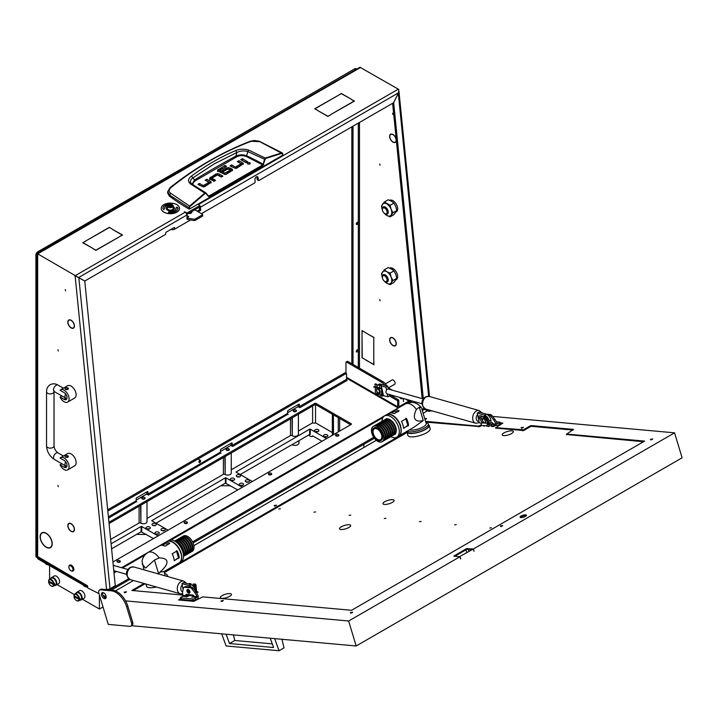 <?xml version="1.0" encoding="UTF-8"?>
<svg xmlns="http://www.w3.org/2000/svg" width="718" height="718" viewBox="0 0 718 718"><rect width="100%" height="100%" fill="white"/><g stroke="black" fill="none" stroke-linecap="round" stroke-linejoin="round"><path stroke-width="1.08" d="M170.83 229.455L171.808 229.616A2.495 1.256 -5.7 0 0 174.618 229.159L190.566 219.95M173.864 227.714A2.495 1.256 -5.7 0 0 174.447 227.444L174.618 229.159L174.438 227.382L166.217 232.12A0.835 0.538 -66.5 0 0 165.696 233.179L165.732 233.538A0.835 0.538 113.5 0 1 165.221 234.589L84.805 281.016L75.839 276.044A2.495 1.436 -120 0 0 75.3 275.631L37.219 253.598M424.383 409.377L428.556 411.19A3.321 1.921 -120 0 0 429.929 411.208A3.321 1.921 -120 0 0 430.513 410.418M392.952 114.485L392.575 113.229L392.952 114.485M392.764 104.846L392.647 103.706M379.741 163.955L380.118 165.212L379.741 163.955M57.925 349.756L58.293 351.012L57.925 349.756M379.741 299.577L380.118 300.833L379.741 299.577M57.925 485.377L58.293 486.633L57.925 485.377M391.507 140.674A4.443 2.567 -120 0 0 392.952 141.913A4.443 2.567 -120 0 0 395.178 142.137A4.443 2.567 -120 0 0 396.094 140.261L396.264 140.378A4.694 2.71 -120 0 1 395.304 142.352A4.694 2.71 -120 0 1 392.952 142.119A4.694 2.71 -120 0 1 391.427 140.809L391.507 140.674M391.507 344.11A4.443 2.567 -120 0 0 392.952 345.349A4.443 2.567 -120 0 0 395.178 345.573A4.443 2.567 -120 0 0 396.094 343.698L396.264 343.805A4.694 2.71 -120 0 1 395.304 345.789A4.694 2.71 -120 0 1 392.952 345.555A4.694 2.71 -120 0 1 391.427 344.245L391.507 344.11M71.136 327.92A4.694 2.71 -120 0 0 73.478 328.153A4.694 2.71 -120 0 0 74.448 326.178L74.277 326.062A4.443 2.567 -120 0 1 73.353 327.938A4.443 2.567 -120 0 1 71.136 327.713A4.443 2.567 -120 0 1 69.691 326.475L69.61 326.609A4.694 2.71 -120 0 0 71.136 327.92M71.136 531.356A4.694 2.71 -120 0 0 73.478 531.58A4.694 2.71 -120 0 0 74.448 529.606L74.277 529.498A4.443 2.567 -120 0 1 73.353 531.365A4.443 2.567 -120 0 1 71.136 531.149A4.443 2.567 -120 0 1 69.691 529.911L69.61 530.046A4.694 2.71 -120 0 0 71.136 531.356M43.367 544.567A8.302 4.793 -120 0 0 46.176 547.017A8.302 4.793 -120 0 0 50.332 547.43A8.302 4.793 -120 0 0 52.046 543.795L52.226 543.903A8.553 4.936 -120 0 1 50.457 547.646A8.553 4.936 -120 0 1 46.176 547.224A8.553 4.936 -120 0 1 43.286 544.702L43.367 544.567M50.475 547.34A8.553 4.936 -120 0 0 51.005 547.233M201.462 213.668L254.63 182.964A0.835 0.538 113.5 0 0 255.141 181.914L254.935 179.769A2.28 1.472 -66.5 0 1 256.353 176.87A2.28 1.472 -66.5 0 1 257.457 176.745A2.28 1.472 -66.5 0 1 258.157 177.902L258.372 180.047A0.835 0.538 113.5 0 0 259.036 180.424L393.626 102.719L398.445 92.873L200.376 207.233A2.495 1.436 -120 0 0 199.667 205.42A0.835 0.476 0 0 0 199.424 205.097L197.863 204.199M65.266 289.569L65.634 290.826L65.266 289.569M394.335 384.462A2.531 1.463 -120 0 0 394.577 384.372A2.531 1.463 -120 0 0 394.972 382.335A2.531 1.463 -120 0 0 393.311 380.109A2.531 1.463 -120 0 0 392.046 379.984A2.531 1.463 -120 0 0 391.84 380.145M428.072 409.727A1.867 1.077 -120 0 0 428.269 409.852A1.867 1.077 -120 0 0 429.059 410.005M428.664 396.282L398.31 93.268L393.67 102.746L423.333 398.858M78.845 277.713L84.769 281.088L115.221 585.008A0.835 0.538 113.5 0 1 114.7 586.059L110.007 588.769A2.495 1.256 174.3 0 1 107.179 589.218L107.188 589.29A2.495 1.256 174.3 0 1 106.497 589.101L75.112 275.82L78.845 277.713L110.007 588.769M392.611 103.302L422.202 398.652M98.976 593.606L88.224 588.248A0.835 0.476 -120 0 1 87.641 587.225L87.578 585.834A2.495 1.436 120 0 0 87.641 586.328M351.847 126.844L351.847 363.757M199.398 205.079A2.495 1.436 -120 0 0 198.626 204.433L398.293 89.158L359.969 67.259L36.977 253.454M398.293 89.158A2.495 1.436 60 0 1 398.831 89.562L398.445 92.873M362.034 357.878L362.034 334.382L362.213 357.779L365.058 359.422L362.213 357.779M373.782 337.532L373.782 360.831L373.782 337.532L371.107 335.791M373.952 337.433L370.928 335.889M362.213 330.854L362.034 334.041L362.034 330.549L370.641 335.719L362.384 330.756M365.354 359.79L373.782 364.457L373.782 361.163L373.952 364.762L365.525 359.691M391.166 134.024A4.694 2.71 -120 0 0 390.61 134.221A4.694 2.71 -120 0 0 391.166 140.486L391.256 140.369A4.443 2.567 -120 0 1 390.736 134.437A4.443 2.567 -120 0 1 391.256 134.257L391.166 134.024M396.264 343.464A4.694 2.71 -120 0 0 391.427 337.442L391.507 337.666A4.443 2.567 -120 0 1 396.094 343.366L396.264 343.464M391.166 337.46A4.694 2.71 -120 0 0 390.61 337.657A4.694 2.71 -120 0 0 391.166 343.913L391.256 343.796A4.443 2.567 -120 0 1 390.736 337.873A4.443 2.567 -120 0 1 391.256 337.684L391.166 337.46M396.264 140.028A4.694 2.71 -120 0 0 391.427 134.006L391.507 134.23A4.443 2.567 -120 0 1 396.094 139.938L396.264 140.028M409.457 400.213L409.457 401.425A0.835 0.476 -120 0 0 409.457 401.479M417.203 397.233A2.495 1.436 60 0 1 417.661 397.359M36.977 554.906L36.483 555.185A0.835 0.476 -120 0 0 35.9 555.526L87.578 585.834M87.641 586.714L36.412 557.141A2.495 1.436 -60 0 1 35.9 556.001M69.44 326.169L69.35 326.286A4.694 2.71 -120 0 1 68.793 320.022A4.694 2.71 -120 0 1 69.35 319.824L69.44 320.057A4.443 2.567 -120 0 0 68.91 320.237A4.443 2.567 -120 0 0 69.44 326.169M69.691 523.467L69.61 523.234A4.694 2.71 -120 0 1 74.448 529.265L74.277 529.166A4.443 2.567 -120 0 0 69.691 523.467L70.032 523.269M69.44 529.597L69.35 529.713A4.694 2.71 -120 0 1 68.793 523.458A4.694 2.71 -120 0 1 69.35 523.26L69.44 523.485A4.443 2.567 -120 0 0 68.91 523.673A4.443 2.567 -120 0 0 69.44 529.597M69.691 320.031L69.61 319.806A4.694 2.71 -120 0 1 74.448 325.828L74.277 325.739A4.443 2.567 -120 0 0 69.691 320.031L70.032 319.833M43.116 544.253L43.026 544.379A8.553 4.936 -120 0 1 41.904 532.828A8.553 4.936 -120 0 1 43.026 532.451L43.116 532.684A8.302 4.793 -120 0 0 42.021 533.043A8.302 4.793 -120 0 0 43.116 544.253M43.367 532.657L43.286 532.433A8.553 4.936 -120 0 1 52.226 543.553L52.046 543.454A8.302 4.793 -120 0 0 43.367 532.657L43.753 532.433M36.483 555.185L37.659 555.66A2.495 1.436 180 0 1 36.932 554.646L36.932 253.526M103.006 595.366L106.174 596.739M107.844 589.72A0.835 0.476 -120 0 0 107.664 589.604L106.497 589.101M74.519 275.47L75.839 276.044M109.118 589.128A0.835 0.476 60 0 1 109.495 589.864M186.267 213.381L186.267 212.69L184.508 211.873M184.508 211.675L185.118 212.232A2.495 1.436 60 0 1 186.868 215.032L78.648 277.507M399.414 406.478A0.835 0.476 -60 0 1 398.822 406.146L399.414 406.478L408.811 401.057L405.329 399.046M200.376 207.233L200.681 210.338L199.523 209.827L197.163 211.182M199.523 209.827L199.254 207.224M257.87 179.913A0.835 0.538 -66.5 0 1 257.206 179.545L258.372 180.047M256.784 176.7A2.28 1.472 -66.5 0 1 256.999 177.4L257.206 179.545M317.877 110.437L314.672 108.786L338.133 95.449L315.022 108.786L317.877 110.437M351.29 99.416L354.486 101.058L331.025 114.404L354.136 101.058L351.29 99.416M112.448 229.374L122.518 234.983L119.493 236.734L122.168 234.983L112.448 229.374M112.331 229.105L109.307 227.355L112.331 229.105M109.307 227.355L86.025 240.799L109.307 227.561M92.891 248.599L95.916 250.142L119.206 236.904L95.916 250.34L92.891 248.599M85.729 240.97L83.055 242.711L92.775 248.329L82.705 242.711L85.729 241.176M338.429 95.279L341.274 93.43L351.174 99.147L341.274 93.636L338.429 95.279M317.993 110.707L327.884 116.217L330.908 114.674L327.884 116.415L317.993 110.707M186.267 212.69A0.835 0.476 0 0 0 187.443 212.69L187.443 214.045L199.424 207.134L199.424 205.77L187.443 212.69M199.424 205.77A0.835 0.476 0 0 0 199.667 205.438L199.667 206.793A0.835 0.476 180 0 1 199.424 207.134M198.626 204.433L198.042 204.091M345.968 373.315L345.968 362.402A0.835 0.476 -120 0 1 346.561 362.06L381.572 382.272A8.185 4.721 -120 0 1 384.839 385.333M200.681 210.338L198.186 211.774M187.12 217.554L186.868 215.032M353.023 126.162L353.023 364.439M187.443 214.045A0.835 0.476 180 0 1 186.662 214.17M84.805 281.016L84.096 280.702M398.822 406.146L398.822 400.716L397.655 401.398L397.655 406.819A2.495 1.436 120 0 0 398.167 407.959A2.495 1.436 120 0 0 398.194 407.977L346.561 378.162M397.655 401.398A0.835 0.476 -120 0 0 397.063 400.375L389.371 395.932M409.386 400.195A0.835 0.476 -60 0 1 408.811 401.057M386.822 385.898A8.185 4.721 -120 0 0 382.739 381.599L347.736 361.387L346.561 362.06M397.063 400.375L398.239 399.702L389.389 394.586M346.148 362.025L347.324 361.342A0.835 0.476 60 0 1 347.736 361.387M398.239 399.702A0.835 0.476 60 0 1 398.822 400.716M111.452 590.043L129.814 579.444M193.061 542.925L374.392 438.231M422.301 410.579L425.209 408.901M109.621 589.747L128.621 578.771M192.568 541.857L373.71 437.271M421.951 409.422L424.015 408.228M37.659 253.948L37.174 253.625M398.31 93.268L398.687 92.308M113.929 572.102L115.526 571.178M121.548 567.705L410.92 400.635M191.401 183.673L190.27 181.726L191.194 179.312L192.909 177.884L194.551 179.958A878.105 506.971 180 0 1 214.879 167.824A878.105 506.971 180 0 1 235.89 156.093C239.336 154.532 242.935 154.433 246.678 155.806L247.764 151.579L265.068 159.459L265.92 158.4L281.968 153.374L282.892 155.106L189.525 209.01L189.408 207.942L169.439 195L167.716 191.598L167.617 192.927L169.358 196.077L170.552 193.169C168.631 191.428 168.73 189.597 170.839 187.676C195.951 167.474 222.742 152.001 251.228 141.258L259.745 141.67L281.968 153.374M191.446 176.098L192.909 177.884L214.323 163.848L236.823 152.53L235.639 150.583C220.094 157.242 205.366 165.75 191.446 176.098C187.999 178.809 187.631 181.385 190.351 183.826L204.765 193.088L189.615 206.075L170.552 193.169M169.358 196.077A249.155 143.851 180 0 0 188.933 209.01L189.525 209.01M242.998 164.467A2.289 1.319 0 0 0 242.657 164.216L238.475 162.313M243.33 163.794L237.021 167.994A2.342 1.355 180 0 1 235.468 168.389L230.002 165.849L231.618 164.916L235.217 166.998L235.486 168.371L235.486 167.007L240.907 163.883L240.907 165.239L235.486 168.371L231.178 166.531M246.561 162.465L241.948 160.311M249.684 164.054L248.042 164.054M214.458 181.026L212.034 179.626L212.034 178.27L215.633 180.344L214.018 181.277L210.275 179.123A2.289 1.319 180 0 1 209.611 178.243L215.777 174.07L215.777 175.425L209.611 179.599M221.754 176.808L217.473 174.95L215.777 175.425M210.895 182.991A2.289 1.319 0 0 0 210.553 182.74L206.371 180.837M211.218 182.318L204.917 186.518A2.342 1.355 180 0 1 203.356 186.913L203.382 185.531L208.803 182.408L208.803 183.763L203.382 186.895L199.074 185.056M199.514 183.44L197.899 184.373L203.356 186.913L203.113 185.522L199.514 183.44L199.514 184.795M232.3 170.66A2.181 1.256 0 0 0 232.004 170.453L230.011 169.295L230.011 167.94L232.004 169.098A2.181 1.256 180 0 1 232.641 169.915L229.607 172.275L227.983 171.342L230.209 170.058L230.209 171.414L229.159 172.024M230.011 169.295L226.547 169.215L223.163 171.171M227.552 173.46L224.967 174.447L224.967 173.083L227.103 171.853L227.103 173.209M224.689 174.429L219.959 171.692L219.959 170.337L224.689 173.074L224.967 174.447M219.923 171.539L219.923 170.31M225.335 167.052L218.245 170.633L217.527 171.602M188.933 209.01L189.615 206.075L189.974 206.488L205.106 193.51L206.084 193.51L208.337 196.355L209.162 196.463L263.003 165.373L265.068 159.459M282.775 154.038L282.892 154.765M231.618 164.916L231.618 166.271M240.898 163.713L237.308 161.64L238.923 160.706L238.923 162.062M238.923 160.706L242.657 162.86A2.289 1.319 180 0 1 243.321 163.74L243.321 163.848M242.388 158.705L247.737 161.792L246.121 162.726L240.772 159.638L242.388 158.705L242.388 160.06M247.854 163.955C249.828 164.323 250.51 163.928 249.873 162.789C247.889 162.421 247.216 162.815 247.854 163.955L247.432 163.372M250.295 163.372L249.873 162.789L249.873 163.955M219.331 175.407L219.331 174.052L222.93 176.134L221.315 177.068L217.446 174.968L212.025 178.1M219.331 174.052L217.473 173.594L215.777 174.07M208.794 182.237L205.204 180.164L206.811 179.231L206.811 180.586M206.811 179.231L210.553 181.385A2.289 1.319 180 0 1 211.218 182.255L211.218 182.372M230.182 169.906L228.091 168.838L223.603 171.431L221.988 170.498L226.547 167.859L226.547 169.215M230.011 167.94L226.547 167.859M227.103 171.853L228.719 172.787L226.466 174.088A2.307 1.337 180 0 1 224.878 174.483L218.281 171.234L217.527 170.247L224.896 165.445L224.896 166.8M224.896 165.445L226.511 166.37L219.923 170.175M250.052 141.886L251.228 141.258L250.052 141.886M169.798 188.215L170.839 187.676L169.798 188.215M282.775 153.751L281.743 152.889L265.687 157.915L264.529 159.315L263.156 164.251L263.703 164.395M283.009 154.917L282.336 152.934L281.743 152.889M192.873 184.67L193.133 182.821L195.152 180.837L236.446 156.991C239.525 155.411 242.783 155.232 246.229 156.461L246.678 155.806A221.512 127.885 0 0 1 263.156 164.251L263.003 165.373M246.229 156.461L262.707 164.916L208.337 196.355M209.162 196.463L206.084 193.51M205.106 193.51L204.765 193.088L205.842 192.891L208.417 196.014M265.92 158.4L248.733 150.116C244.138 148.752 239.776 148.904 235.639 150.583M236.446 156.991L235.89 156.093L236.823 152.53C240.315 150.78 243.967 150.466 247.764 151.579L248.733 150.116M195.152 180.837L194.551 179.958L192.101 184.131M190.351 183.826L191.733 183.925L190.862 183.135M186.904 215.436L188.681 216.558L187.227 217.994A0.835 0.476 0 0 0 187.595 218.119L194.255 219.196A0.835 0.476 0 0 0 195.063 219.071L202.359 214.862A0.835 0.476 0 0 0 202.359 214.179L194.784 209.809M187.048 216.872L187.676 217.231M187.084 217.913L187.227 219.349L187.227 217.994M187.595 218.119L187.595 219.475L194.255 220.552L194.255 219.196M195.063 219.071L195.063 220.426L202.359 216.217L202.359 214.862M202.602 214.52L202.602 215.876A0.835 0.476 180 0 1 202.359 216.217M195.063 220.426A0.835 0.476 180 0 1 194.255 220.552M172.787 206.219A2.576 1.49 -0 0 0 172.167 204.693A2.576 1.49 -0 0 0 168.533 204.693A2.576 1.49 -0 0 0 167.913 205.267A2.576 1.49 -0 0 0 169.529 207.152A2.576 1.49 -0 0 0 172.787 206.219M172.284 204.756A2.908 1.678 180 0 1 172.41 204.827A2.908 1.678 180 0 1 173.262 206.012A2.908 1.678 180 0 1 173.101 206.551A2.908 1.678 180 0 1 169.879 207.664A2.908 1.678 180 0 1 167.447 206.012A2.908 1.678 180 0 1 167.599 205.474A2.908 1.678 180 0 1 168.299 204.827A2.908 1.678 180 0 1 168.416 204.756M170.938 206.533L171.907 206.039L171.674 205.249L168.775 205.501L169.035 206.237L170.938 206.533M167.447 206.012L167.447 208.453A2.908 1.678 -0 0 0 169.879 210.105A2.908 1.678 -0 0 0 173.101 208.992A2.908 1.678 -0 0 0 173.262 208.453L173.262 206.012M170.956 206.479L169.744 206.353M378.341 392.854L378.045 392.683A2.073 1.203 -120 0 0 379.517 391.84A2.073 1.203 -120 0 0 378.045 389.3A2.073 1.203 -120 0 0 376.573 390.143A2.073 1.203 -120 0 0 378.045 392.683L378.341 392.854A2.495 1.436 60 0 0 379.58 392.979L380.055 392.701M376.582 389.982A2.495 1.436 60 0 1 376.573 389.802A2.495 1.436 60 0 1 377.094 388.662A2.495 1.436 60 0 1 378.341 388.788A2.495 1.436 60 0 1 380.091 391.696M380.082 392.136A2.495 1.436 60 0 1 379.58 392.979M69.009 568.126A2.908 1.678 -120 0 0 70.911 570.684A2.908 1.678 -120 0 0 72.805 568.503A2.908 1.678 -120 0 0 70.508 565.757A2.908 1.678 -120 0 0 68.856 567.13A2.908 1.678 -120 0 0 69.009 568.126M68.856 566.969A3.321 1.921 60 0 1 68.856 566.789A3.321 1.921 60 0 1 69.538 565.263A3.321 1.921 60 0 1 73.371 568.36A3.321 1.921 60 0 1 72.859 571.025A3.321 1.921 60 0 1 71.199 570.855A3.321 1.921 60 0 1 71.046 570.765M73.003 570.927A3.321 1.921 -120 0 0 73.155 570.855A3.321 1.921 -120 0 0 73.667 568.189A3.321 1.921 -120 0 0 69.834 565.102A3.321 1.921 -120 0 0 69.691 565.192M379.966 388.133L379.427 385.692A0.835 0.476 -120 0 1 379.822 385.081L380.387 385.216A0.835 0.476 -120 0 1 381.114 386.096L383.026 394.676A0.835 0.592 -76.7 0 1 381.832 395.16L381.464 388.492L373.791 386.67L375.272 387.487L375.388 393.751A1.167 0.835 103.3 0 0 375.981 394.685L377.659 395.079L377.049 394.415L376.779 391.122M377.094 388.662L378.377 388.276L380.109 391.175L379.993 395.106L382.173 396.148A1.167 0.835 103.3 0 0 383.259 394.541L381.348 385.961A0.835 0.476 60 0 0 380.621 385.081L380.055 384.947A0.835 0.476 60 0 0 379.705 385.072M379.939 388.465L381.473 388.95L381.59 395.214A1.167 0.835 103.3 0 0 382.173 396.148M378.808 388.196L373.71 386.993M377.147 387.469L376.609 385.027A0.835 0.476 -120 0 0 375.882 384.148L376.115 384.013A0.835 0.476 60 0 1 376.842 384.893L377.435 387.532M377.076 391.705L377.713 394.756M377.246 394.074C377.839 395.062 378.242 394.9 378.458 393.599L378.664 394.344L377.659 395.079M377.192 393.302L378.691 393.455L378.664 394.344L378.646 393.428A4.155 2.396 -120 0 0 380.001 394.101M375.2 384.004A0.835 0.476 60 0 1 375.55 383.879L376.115 384.013M375.882 384.148L375.317 384.013A0.835 0.476 -120 0 0 374.922 384.633L375.46 387.065M378.889 387.873L380.01 388.142M191.706 211.586A2.369 1.364 180 0 1 191.805 211.963A2.369 1.364 180 0 1 191.114 212.932A2.369 1.364 180 0 1 188.771 213.273M188.538 213.417A2.369 1.364 0 0 0 191.114 213.111A2.369 1.364 0 0 0 191.805 212.151A2.369 1.364 0 0 0 191.796 212.052M167.447 206.676A4.155 2.396 0 0 0 166.199 208.382A4.155 2.396 0 0 0 167.411 210.078A4.155 2.396 0 0 0 171.943 210.598A4.155 2.396 0 0 0 174.501 208.382A4.155 2.396 0 0 0 173.289 206.685A4.155 2.396 0 0 0 173.262 206.676M174.501 208.417A4.155 2.396 0 0 0 173.289 206.757A4.155 2.396 0 0 0 173.262 206.739M167.447 206.739A4.155 2.396 0 0 0 166.199 208.417M163.892 212.178A9.137 5.277 0 0 0 173.846 213.327A9.137 5.277 0 0 0 179.491 208.453A9.137 5.277 0 0 0 179.482 208.417A9.137 5.277 0 0 0 176.808 204.657A9.137 5.277 0 0 0 166.854 203.508A9.137 5.277 0 0 0 161.218 208.382A9.137 5.277 0 0 0 161.218 208.453A9.137 5.277 0 0 0 163.892 212.178M161.218 208.453L161.218 208.382A9.137 5.277 0 0 0 163.892 212.115A9.137 5.277 0 0 0 173.846 213.255A9.137 5.277 0 0 0 179.491 208.382L179.491 208.453M172.257 204.28A7.476 4.317 0 0 0 162.878 208.417A7.476 4.317 0 0 0 162.878 208.534L163.785 209.764L164.539 208.498A5.816 3.357 180 0 1 164.539 208.382A5.816 3.357 180 0 1 167.635 205.42M176.161 208.453L176.161 208.382A5.816 3.357 180 0 1 168.847 211.631L168.416 212.555A7.476 4.317 0 0 0 177.822 208.382A7.476 4.317 0 0 0 177.822 208.238L176.915 207.008L176.161 208.265A5.816 3.357 180 0 1 176.161 208.382A5.816 3.357 180 0 1 176.161 208.453A5.816 3.357 180 0 1 168.847 211.693L168.443 212.555M178.163 208.229L176.915 207.071L175.811 208.274M172.087 204.639L172.284 204.217A7.476 4.317 0 0 0 162.878 208.382M66.882 398.625L65.553 398.508A1.66 0.96 180 0 1 65.069 397.835L65.069 397.835M64.09 401.73A7.063 4.075 -120 0 0 67.618 402.08A7.063 4.075 -120 0 0 68.704 396.426A7.063 4.075 -120 0 0 64.09 390.206A7.063 4.075 -120 0 0 60.554 389.856A7.063 4.075 -120 0 0 60.052 390.242L64.09 392.575A4.155 2.396 -120 0 1 66.801 396.237A4.155 2.396 -120 0 1 66.164 399.567A4.155 2.396 -120 0 1 64.09 399.361L60.052 397.027A7.063 4.075 -120 0 0 64.09 401.73M67.618 402.08L74.663 398.014A7.063 4.075 -120 0 0 75.749 392.351A7.063 4.075 -120 0 0 71.136 386.131A7.063 4.075 -120 0 0 67.609 385.781L60.554 389.856M68.389 388.68L65.553 389.353L65.069 388.68A1.66 0.96 180 0 1 66.092 387.792A1.66 0.96 180 0 1 67.905 387.998A1.66 0.96 180 0 1 68.389 388.68A1.66 0.96 180 0 1 67.366 389.56A1.66 0.96 180 0 1 65.553 389.353A1.66 0.96 180 0 1 65.069 388.68M61.892 395.968L60.052 397.027M66.882 466.431L65.553 466.323A1.66 0.96 180 0 1 65.069 465.641L65.069 465.641M64.09 469.545A7.063 4.075 -120 0 0 67.618 469.895A7.063 4.075 -120 0 0 68.704 464.232A7.063 4.075 -120 0 0 64.09 458.012A7.063 4.075 -120 0 0 60.554 457.662A7.063 4.075 -120 0 0 60.052 458.057L64.09 460.391A4.155 2.396 -120 0 1 66.801 464.043A4.155 2.396 -120 0 1 66.164 467.373A4.155 2.396 -120 0 1 64.09 467.167L60.052 464.842A7.063 4.075 -120 0 0 64.09 469.545M67.618 469.895L74.663 465.82A7.063 4.075 -120 0 0 75.749 460.166A7.063 4.075 -120 0 0 71.136 453.947A7.063 4.075 -120 0 0 67.609 453.596L60.554 457.662M68.389 456.486L65.553 457.169L65.069 456.486A1.66 0.96 180 0 1 66.092 455.607A1.66 0.96 180 0 1 67.905 455.813A1.66 0.96 180 0 1 68.389 456.486A1.66 0.96 180 0 1 67.366 457.375A1.66 0.96 180 0 1 65.553 457.169A1.66 0.96 180 0 1 65.069 456.486M61.892 463.774L60.052 464.842M385.315 281.707L384.731 281.366A3.321 1.921 -120 0 0 387.083 280.011A3.321 1.921 -120 0 0 384.731 275.945A3.321 1.921 -120 0 0 382.38 277.301A3.321 1.921 -120 0 0 384.731 281.366L385.315 281.707A4.155 2.396 60 0 0 387.397 281.914A4.155 2.396 60 0 0 388.034 278.584A4.155 2.396 60 0 0 385.315 274.931A4.155 2.396 60 0 0 383.241 274.725A4.155 2.396 60 0 0 382.38 276.618L382.38 277.301M385.315 213.901L384.731 213.56A3.321 1.921 -120 0 0 387.083 212.205A3.321 1.921 -120 0 0 384.731 208.13A3.321 1.921 -120 0 0 382.38 209.485A3.321 1.921 -120 0 0 384.731 213.56L385.315 213.901A4.155 2.396 60 0 0 387.397 214.099A4.155 2.396 60 0 0 388.034 210.778A4.155 2.396 60 0 0 385.315 207.116A4.155 2.396 60 0 0 383.241 206.91A4.155 2.396 60 0 0 382.38 208.812L382.38 209.485M389.677 268.128A6.641 3.832 60 0 1 392.656 268.326L391.498 268.999L388.16 267.59L384.354 269.788L386.787 271.709A7.063 4.075 -120 0 0 382.461 272.095A7.063 4.075 -120 0 0 382.407 277.704M392.064 269.349L393.249 268.667A6.641 3.832 60 0 1 397.655 276.618A6.641 3.832 60 0 1 396.273 279.661L396.031 279.805M392.656 269.008L392.656 268.326M389.677 200.322A6.641 3.832 60 0 1 394.783 202.162A6.641 3.832 60 0 1 397.655 208.812A6.641 3.832 60 0 1 396.273 211.855L396.031 211.989M384.39 213.336A7.063 4.075 -120 0 0 386.787 215.427A7.063 4.075 -120 0 0 391.113 215.041A7.063 4.075 -120 0 0 391.113 209.27A7.063 4.075 -120 0 0 386.787 203.894A7.063 4.075 -120 0 0 382.461 204.28A7.063 4.075 -120 0 0 382.407 209.898M390.116 216.827L393.922 214.628L396.803 210.536L395.806 206.56L393.922 203.104L391.489 201.184L388.16 199.775L384.354 201.973L390.116 205.303L391.113 209.27L392.997 212.725L390.116 216.827L386.787 215.427L384.022 213.022M382.461 210.042L381.473 206.075L384.354 201.973M393.922 203.104L390.116 205.303M396.803 210.536L392.997 212.725M391.113 277.085A7.063 4.075 -120 0 0 386.787 271.709L390.116 273.109L391.113 277.085L392.997 280.541L391.113 282.847A7.063 4.075 -120 0 0 391.113 277.085M384.39 281.142A7.063 4.075 -120 0 0 386.787 283.233A7.063 4.075 -120 0 0 391.113 282.847L390.116 284.642L386.787 283.233L384.022 280.837M390.116 284.642L393.922 282.443L396.803 278.342L395.806 274.375L393.922 270.919L391.489 268.99M382.461 277.857L381.473 273.881L384.354 269.788M393.922 270.919L390.116 273.109M396.803 278.342L392.997 280.541M523.18 517.292L523.943 517.068M349.092 515.345L350.761 515.111L349.092 515.345M313.928 512.176L315.597 511.934L313.928 512.176M278.755 508.999L280.424 508.766L278.755 508.999M384.265 518.522L385.934 518.279L384.265 518.522M419.438 521.69L421.107 521.456L419.438 521.69M454.602 524.867L456.28 524.625L454.602 524.867M489.775 528.035L491.444 527.802L489.775 528.035M495.357 425.271A1.867 0.574 163.2 0 1 495.393 425.325A1.867 0.574 163.2 0 1 494.819 425.98A1.867 0.574 163.2 0 1 492.952 426.6A1.867 0.574 163.2 0 1 491.812 426.411A1.867 0.574 163.2 0 1 492.072 425.971M503.973 432.882A5.816 1.786 163.2 0 1 509.771 430.944A5.816 1.786 163.2 0 1 513.334 431.545A5.816 1.786 163.2 0 1 511.548 433.564A5.816 1.786 163.2 0 1 505.759 435.503A5.816 1.786 163.2 0 1 502.196 434.902A5.816 1.786 163.2 0 1 503.973 432.882M222.095 595.626A5.816 1.786 163.2 0 1 227.884 593.687A5.816 1.786 163.2 0 1 231.447 594.289A5.816 1.786 163.2 0 1 229.67 596.308A5.816 1.786 163.2 0 1 223.872 598.247A5.816 1.786 163.2 0 1 220.318 597.645A5.816 1.786 163.2 0 1 222.095 595.626M384.767 501.711A5.816 1.786 163.2 0 1 390.556 499.773A5.816 1.786 163.2 0 1 394.119 500.374A5.816 1.786 163.2 0 1 392.342 502.394A5.816 1.786 163.2 0 1 386.544 504.332A5.816 1.786 163.2 0 1 382.981 503.731A5.816 1.786 163.2 0 1 384.767 501.711M341.301 526.797A5.816 1.786 163.2 0 1 347.099 524.858A5.816 1.786 163.2 0 1 350.662 525.459A5.816 1.786 163.2 0 1 348.885 527.479A5.816 1.786 163.2 0 1 343.087 529.417A5.816 1.786 163.2 0 1 339.524 528.816A5.816 1.786 163.2 0 1 341.301 526.797M487.612 426.106A1.867 0.574 163.2 0 1 486.418 425.962M466.781 552.429L465.991 549.808L454.763 556.288L466.583 549.467L466.35 548.714L473.431 548.956L674.57 432.828L492.647 416.422M465.991 549.808A1.66 0.512 163.2 0 1 468.253 549.225L468.854 551.236M471.546 549.683L468.253 549.225M520.451 517.472A3.321 1.023 163.2 0 1 521.331 516.772A3.321 1.023 163.2 0 1 526.312 515.703M521.106 516.018A3.321 1.023 163.2 0 1 524.418 514.905A3.321 1.023 163.2 0 1 526.447 515.255A3.321 1.023 163.2 0 1 525.432 516.404A3.321 1.023 163.2 0 1 522.121 517.516A3.321 1.023 163.2 0 1 520.092 517.166A3.321 1.023 163.2 0 1 521.106 516.018M102.818 592.583A3.366 1.939 -120 0 0 102.791 594.782A3.366 1.939 -120 0 0 105.968 598.049M101.615 595.455A3.366 1.939 60 0 1 102.127 592.745A3.366 1.939 60 0 1 105.995 595.85A3.366 1.939 60 0 1 105.483 598.57A3.366 1.939 60 0 1 101.615 595.455M500.787 526.563L502.088 526.177M500.374 525.908L502.717 525.567L500.374 525.908M521.51 428.269L522.812 427.883M521.106 427.614L523.44 427.282L521.106 427.614M274.617 506.163L275.918 505.768M274.204 505.508L276.547 505.167L274.204 505.508M221.422 601.531L222.724 601.137M221.009 600.867L223.352 600.535L221.009 600.867M350.743 613.19L352.044 612.804M350.33 612.535L352.673 612.203L350.33 612.535M650.831 439.937L652.132 439.542M650.418 439.281L652.761 438.94L650.418 439.281M424.966 419.402L425.962 419.141M424.733 418.648L426.591 418.54L424.984 419.474M124.573 592.79L125.874 592.395M124.16 592.135L126.494 591.794L124.16 592.135M499.97 422.767L502.851 423.108L495.797 427.686L523.44 429.786L523.673 430.54L495.941 428.143M108.265 624.391L129.904 626.347A4.155 2.396 -120 0 0 130.847 626.159A4.155 2.396 -120 0 0 131.475 622.811L126.682 606.916A16.613 9.594 -120 0 0 111.29 590.815L100.466 589.837A4.155 2.396 -120 0 0 99.533 590.025A4.155 2.396 -120 0 0 98.904 593.373L108.265 624.391M131.475 622.811L132.65 622.129L127.849 606.243A16.613 9.594 -120 0 0 125.569 600.885A16.613 9.594 -120 0 0 112.466 590.133L101.642 589.155A4.155 2.396 -120 0 0 100.708 589.343L99.533 590.025M132.65 622.129A4.155 2.396 60 0 1 132.013 625.486L130.847 626.159M674.57 432.828L682.1 457.797L356.173 645.976L131.609 625.719M356.173 645.976L348.643 621.007L125.569 600.885M473.315 549.028L459.502 556.638L473.315 549.028L473.997 551.298L473.431 548.956M460.588 558.945L459.924 556.755L348.643 621.007M182.839 595.069L131.879 590.474L143.995 583.483M430.594 410.822L432.568 411.001M104.397 597.304L105.717 596.55M115.463 590.923L133.503 580.503M193.869 545.653L376.358 440.296M423.126 413.299L427.542 410.75M459.924 556.755L453.767 556.118L466.35 548.714M180.721 598.399L178.594 599.979L193.752 601.352L202.754 596.873L351.551 610.291L644.593 441.103L566.681 434.076L573.529 429.4L531.32 425.594L531.553 426.348L572.964 430.091M164.117 571.86L406.846 431.724M425.55 421.349L478.484 426.124L480.952 425.056M531.553 426.348L530.423 426.645L530.198 425.882L523.44 429.786M530.198 425.882L531.32 425.594M643.499 441.741L566.816 434.534M523.673 430.54L530.423 426.645M500.195 423.521L502.088 423.692M479.615 425.828L479.839 426.591L481.652 425.541M479.839 426.591L425.783 422.103M407.016 432.514L164.341 572.623M145.027 583.77L133.207 590.6M179.383 600.051L180.945 599.153M467.481 548.417L467.705 549.18L471.789 549.548M467.705 549.18L466.583 549.467M460.041 556.683L460.723 558.954M226.125 634.245L229.491 643.534L273.594 647.51L270.228 638.221M274.662 638.616L279.024 650.741L226.107 645.967L221.683 633.841M281.941 639.28L284.023 647.86L279.024 650.741M272.275 643.866L234.777 640.483L233.413 634.9M234.777 640.483L229.491 643.534M191.859 597.412L194.138 596.461L191.859 597.412M186.447 596.927L188.726 595.967L186.447 596.927M189.381 593.212L189.561 593.113A2.073 1.203 -120 0 0 189.875 591.435A2.073 1.203 -120 0 0 187.488 589.514L187.308 589.613A2.073 1.203 60 0 1 189.364 590.788A2.073 1.203 60 0 1 189.417 593.194A2.073 1.203 60 0 1 189.381 593.212A2.073 1.203 60 0 1 188.349 593.113A2.073 1.203 60 0 1 188.287 593.077M193.959 595.976L188.888 595.518A2.325 0.718 -16.8 0 0 185.72 596.335L185.361 596.47A0.61 0.467 95.2 0 0 185.558 596.263L185.675 595.662A1.992 1.149 60 0 1 186.07 594.531A1.992 1.149 60 0 1 186.518 594.441L192.577 594.989A1.992 1.149 60 0 1 194.237 596.443L194.21 597.053A0.61 0.467 -84.8 0 1 194.013 597.25L194.165 597.089A2.325 0.718 -16.8 0 0 194.192 597.071M198.159 596.012L196.983 596.685A8.302 4.793 -120 0 0 194.802 592.601L191.948 588.886A2.495 1.436 -120 0 0 190.324 587.8L191.5 587.118A2.495 1.436 60 0 1 193.124 588.204L195.978 591.928A8.302 4.793 60 0 1 198.159 596.012M183.88 587.378L185.056 586.696A2.495 1.436 60 0 1 185.612 586.588L184.436 587.261A2.495 1.436 -120 0 0 183.88 587.378A2.495 1.436 -120 0 0 183.404 588.114L182.695 591.515A8.302 4.793 -120 0 0 182.928 595.419L182.928 595.823A0.61 0.467 95.2 0 1 182.65 596.227L181.035 597.161A1.66 0.512 -16.8 0 0 180.523 597.735A1.66 0.512 -16.8 0 0 180.936 597.941L192.846 599.009A1.66 0.512 -16.8 0 0 195.099 598.435L195.556 599.943L197.181 599.009A2.271 1.723 95.2 0 0 198.24 596.371M195.099 598.435L196.723 597.493A0.61 0.467 95.2 0 0 197.001 597.089M185.612 586.588L191.5 587.118M186.859 594.477A1.992 1.149 -120 0 0 186.842 594.989L185.558 596.263M195.556 599.943A1.66 0.512 163.2 0 1 193.304 600.526L192.846 599.009M180.936 597.941L181.394 599.449L193.304 600.526M181.394 599.449A1.66 0.512 163.2 0 1 180.981 599.252L180.523 597.735M184.436 587.261L190.324 587.8M186.877 590.636A2.073 1.203 60 0 1 186.877 590.564A2.073 1.203 60 0 1 187.272 589.64A2.073 1.203 60 0 1 187.308 589.613M189.22 593.122A1.912 1.104 -120 0 0 189.148 590.878A1.912 1.104 -120 0 0 187.245 589.846A1.912 1.104 -120 0 0 186.877 590.708A1.912 1.104 -120 0 0 188.233 593.041A1.912 1.104 -120 0 0 189.22 593.122M187.416 590.133A1.58 0.915 -120 0 0 187.452 591.964A1.58 0.915 -120 0 0 189.022 592.853A1.58 0.915 -120 0 0 189.04 592.835A1.58 0.915 -120 0 0 189.005 591.004A1.58 0.915 -120 0 0 187.443 590.115A1.58 0.915 -120 0 0 187.416 590.133M187.919 590.07A1.58 0.915 -120 0 0 188.206 591.497A1.58 0.915 -120 0 0 189.301 592.458M189.983 584.398L190.889 583.671L191.607 584.946M196.831 593.176L194.533 585.565A0.835 0.628 -84.8 0 1 195.197 584.398A0.835 0.628 -84.8 0 1 195.754 585.08L196.328 591.426L198.159 592.197L196.579 591.372L195.996 585.026A1.167 0.88 95.2 0 0 195.233 584.066A1.167 0.88 95.2 0 0 194.3 585.7L196.328 592.395M198.159 592.197L196.517 592.135M191.356 584.829L190.844 584.003M191.347 587.109A5.313 3.069 -120 0 0 189.103 585.664L191.347 584.685C190.8 583.707 190.396 583.869 190.144 585.17M195.233 584.066L193.178 584.021L192.747 585.744M190.889 583.671L189.274 583.528A1.167 0.88 95.2 0 0 188.502 583.976M194.3 585.7L192.738 585.565A4.155 2.396 60 0 0 192.209 585.323M493.194 423.952L491.606 423.997L492.736 423.216M499.297 422.803A1.66 0.512 -16.8 0 0 499.809 422.229L500.266 423.737A1.66 0.512 163.2 0 1 499.755 424.311L499.297 422.803L497.673 423.737A0.61 0.467 -84.8 0 1 497.278 423.728L495.896 424.114A8.302 4.793 -120 0 0 493.715 420.03L490.861 416.305A2.495 1.436 -120 0 0 489.236 415.219L488.034 415.112M499.755 424.311L498.13 425.253A2.271 1.723 -84.8 0 1 497.305 425.442A2.271 1.723 -84.8 0 1 496.03 424.446M495.896 424.114L493.149 423.862A1.992 1.149 60 0 0 491.498 422.417L490.807 422.355M493.149 423.862L493.383 424.32A2.271 1.723 -84.8 0 0 494.594 425.2L497.305 425.442M494.908 425.227A2.325 0.718 163.2 0 1 491.902 425.962L491.444 424.446L488.814 424.212M489.236 425.72L491.902 425.962M499.809 422.229A1.66 0.512 -16.8 0 0 499.396 422.022L496.38 421.753M491.444 424.446A2.325 0.718 -16.8 0 0 493.311 424.176M489.236 415.219L490.412 414.537A2.495 1.436 60 0 1 492.036 415.632L494.89 419.348A8.302 4.793 60 0 1 497.071 423.432L497.673 423.737M490.412 414.537L486.508 414.187M484.488 419.563A2.1 1.212 -120 0 0 483.923 419.088A2.1 1.212 -120 0 0 482.406 419.931A2.1 1.212 -120 0 0 483.86 422.48A2.1 1.212 -120 0 0 483.887 422.498A2.1 1.212 -120 0 0 485.18 422.372A2.1 1.212 -120 0 0 485.153 420.622M482.415 419.743A2.594 1.499 60 0 1 482.406 419.518A2.594 1.499 60 0 1 482.945 418.334A2.594 1.499 60 0 1 483.654 418.235M483.07 418.271A2.594 1.499 60 0 1 483.178 418.199A2.594 1.499 60 0 1 483.555 418.082M483.699 422.372L480.557 417.499L481.787 415.946L479.92 415.722A1.167 0.88 -84.8 0 0 479.103 417.607L481.957 422.642L481.06 424.598A0.835 0.485 -50.1 0 0 481.231 425.352L486.131 425.792A0.835 0.485 -50.1 0 0 487.01 425.137L487.908 423.171L485.054 418.145A1.167 0.88 -84.8 0 1 485.88 416.26A1.167 0.88 -84.8 0 1 486.589 416.943L489.218 425.648A0.835 0.476 60 0 1 488.958 426.357M485.88 416.26L484.255 416.117L483.385 417.759L485.386 420.999L485.431 422.767M481.231 425.352L486.131 425.792M483.429 416.673A4.155 2.396 -120 0 0 482.397 416.853A4.155 2.396 -120 0 0 482.272 416.934L481.787 415.946L481.966 416.682C481.222 415.964 480.854 416.252 480.854 417.544L482.622 420.936M480.898 416.593L481.966 416.682L481.491 416.198M483.259 425.684A0.835 0.476 -120 0 0 483.797 426.052L484.345 426.097A0.835 0.476 -120 0 0 484.686 425.819M487.244 425.253L487.36 425.639A0.835 0.476 -120 0 0 488.132 426.438L488.671 426.492A0.835 0.476 -120 0 0 488.985 425.783L486.355 417.086A0.835 0.628 95.2 0 0 485.224 417.032A0.835 0.628 95.2 0 0 485.26 417.939L488.105 422.965L487.217 425.307A0.835 0.485 129.9 0 1 486.337 425.962M482.523 416.79A4.155 2.396 60 0 1 482.64 416.709A4.155 2.396 60 0 1 482.855 416.611L484.372 416.745M481.787 415.946L482.46 416.817M167.877 576.617A11.632 3.572 -16.8 0 0 167.832 576.294A11.632 3.572 -16.8 0 0 167.824 576.267A11.632 3.572 -16.8 0 0 167.159 575.486M146.562 586.292A11.632 3.572 -16.8 0 0 146.571 586.319A11.632 3.572 -16.8 0 0 156.407 587.001M406.926 431.312A11.632 3.572 -16.8 0 0 406.891 432.083A11.632 3.572 -16.8 0 0 419.025 432.182A11.632 3.572 -16.8 0 0 429.167 425.415A11.632 3.572 -16.8 0 0 429.158 425.388A11.632 3.572 -16.8 0 0 428.484 424.607M406.891 432.083A11.632 3.572 -16.8 0 0 406.891 432.11L407.896 435.44A11.632 3.572 -16.8 0 0 407.896 435.44A11.632 3.572 -16.8 0 0 420.03 435.512A11.632 3.572 -16.8 0 0 430.172 428.745A11.632 3.572 -16.8 0 0 430.163 428.718A11.632 3.572 -16.8 0 0 430.154 428.7M143.986 569.832L142.038 561.153C142.729 557.374 144.722 554.493 148.007 552.51L166.648 541.749A12.251 7.072 -120 0 1 180.756 553.075L180.9 552.995A12.251 7.072 -120 0 1 179.042 562.876L164.018 571.555M178.549 554.35A12.251 7.072 60 0 1 179.204 557.715L174.205 560.596A12.251 7.072 -120 0 0 173.559 557.231A12.251 7.072 -120 0 0 172.149 553.793L177.149 550.903A12.251 7.072 60 0 1 178.549 554.35M174.268 560.776L178.495 557.653L176.431 550.814M142.209 563.962L145.467 568.117L154.496 560.04L159.181 557.913C163.623 557.967 166.181 559.026 166.854 561.099C167.581 564.043 164.808 568.135 158.516 573.368L160.338 572.075L164 571.501L164.889 574.436A9.343 2.872 -16.8 0 1 164.539 575.665M179.123 562.84A12.251 7.072 -120 0 0 179.195 562.795L180.954 561.781A12.251 7.072 -120 0 0 182.812 551.891A12.251 7.072 -120 0 0 168.703 540.555L166.944 541.578A12.251 7.072 -120 0 0 166.8 541.668M179.195 562.795A12.251 7.072 -120 0 0 181.053 552.905A12.251 7.072 -120 0 0 166.944 541.578M176.646 550.688L177.149 550.903L176.44 550.841M165.409 546.084L164.808 546.102A12.251 7.072 -120 0 0 159.943 545.662L164.934 542.781A12.251 7.072 60 0 1 169.798 543.221L165.409 546.084M168.865 544.091L165.23 543.759L162.169 545.348M166.63 576.258A11.21 3.446 -16.8 0 0 166.971 574.876A11.21 3.446 -16.8 0 0 164.637 573.592M167.456 576.491A11.21 3.446 -16.8 0 0 167.429 576.392L166.971 574.876M386.437 414.86A12.251 7.072 60 0 1 386.58 414.771A12.251 7.072 60 0 1 400.68 426.097L400.536 426.187A12.251 7.072 60 0 1 398.678 436.077L413.783 427.354L423.27 420.515C418.432 421.699 415.542 420.892 414.582 418.073C413.981 415.964 414.582 413.074 416.404 409.413L419.249 407.196L421.385 407.591L426.214 423.557A9.343 2.872 -16.8 0 1 423.36 426.806A9.343 2.872 -16.8 0 1 409.466 429.849M407.878 421.951A12.251 7.072 60 0 1 408.524 425.316L403.534 428.197A12.251 7.072 -120 0 0 402.888 424.832A12.251 7.072 -120 0 0 401.479 421.394L406.469 418.504A12.251 7.072 60 0 1 407.878 421.951M403.597 428.377L407.824 425.253L405.76 418.414M407.294 431.105A11.21 3.446 -16.8 0 0 424.876 427.892A11.21 3.446 -16.8 0 0 428.305 423.997A11.21 3.446 -16.8 0 0 425.962 422.714M407.061 431.231L407.294 431.985A11.21 3.446 -16.8 0 0 414.16 433.142A11.21 3.446 -16.8 0 0 425.334 429.409A11.21 3.446 -16.8 0 0 428.763 425.514L428.305 423.997M381.985 421.358A12.251 7.072 60 0 1 384.525 415.955A12.251 7.072 60 0 1 398.625 427.291A12.251 7.072 60 0 1 396.776 437.172A12.251 7.072 60 0 1 390.825 436.67M384.525 415.955L386.284 414.941A12.251 7.072 60 0 1 400.393 426.268A12.251 7.072 60 0 1 398.535 436.158L396.776 437.172M405.966 418.289L406.469 418.504L405.769 418.441M393.733 410.651L394.254 410.382A12.251 7.072 60 0 1 399.127 410.822L394.137 413.703A12.251 7.072 -120 0 0 389.264 413.263L393.733 410.651L393.985 411.504L391.498 412.949M398.194 411.692L393.985 411.504M372.741 433.78A7.18 4.146 -120 0 0 381.016 440.421A7.18 4.146 -120 0 0 382.102 434.623A7.18 4.146 -120 0 0 373.827 427.982A7.18 4.146 -120 0 0 372.741 433.78M373.979 427.901A7.18 4.146 60 0 1 374.123 427.811A7.18 4.146 60 0 1 382.398 434.453A7.18 4.146 60 0 1 381.303 440.251A7.18 4.146 60 0 1 381.159 440.331M373.36 433.834A6.229 3.599 60 0 1 374.311 428.808A6.229 3.599 60 0 1 381.482 434.569A6.229 3.599 60 0 1 380.54 439.596A6.229 3.599 60 0 1 373.36 433.834M378.296 423.512A8.849 5.107 60 0 1 378.574 423.324L379.75 422.642A8.849 5.107 60 0 1 389.937 430.827A8.849 5.107 60 0 1 388.6 437.962L387.424 438.644A8.849 5.107 60 0 1 387.119 438.797M378.574 423.324A8.849 5.107 60 0 1 388.761 431.5A8.849 5.107 60 0 1 387.424 438.644M385.342 419.438A8.849 5.107 60 0 1 385.629 419.249A8.849 5.107 60 0 1 395.806 427.434A8.849 5.107 60 0 1 394.469 434.569A8.849 5.107 60 0 1 394.164 434.722M383.583 420.461A8.849 5.107 60 0 1 383.861 420.272L385.036 419.59A8.849 5.107 60 0 1 395.223 427.775A8.849 5.107 60 0 1 393.886 434.911L392.71 435.593A8.849 5.107 60 0 1 392.405 435.745M383.861 420.272A8.849 5.107 60 0 1 394.047 428.449A8.849 5.107 60 0 1 392.71 435.593M381.814 421.475A8.849 5.107 60 0 1 382.102 421.286L383.277 420.613A8.849 5.107 60 0 1 393.464 428.79A8.849 5.107 60 0 1 392.118 435.934L390.942 436.607A8.849 5.107 60 0 1 390.646 436.759M382.102 421.286A8.849 5.107 60 0 1 392.288 429.472A8.849 5.107 60 0 1 390.942 436.607M380.055 422.489A8.849 5.107 60 0 1 380.343 422.301L381.518 421.628A8.849 5.107 60 0 1 391.696 429.804A8.849 5.107 60 0 1 390.359 436.948L389.183 437.621A8.849 5.107 60 0 1 388.878 437.774M380.343 422.301A8.849 5.107 60 0 1 390.529 430.486A8.849 5.107 60 0 1 389.183 437.621M376.528 424.526A8.849 5.107 60 0 1 376.815 424.338L377.991 423.665A8.849 5.107 60 0 1 388.178 431.841A8.849 5.107 60 0 1 386.831 438.985L385.665 439.658A8.849 5.107 60 0 1 385.36 439.811M376.815 424.338A8.849 5.107 60 0 1 387.002 432.523A8.849 5.107 60 0 1 385.665 439.658M374.769 425.541A8.849 5.107 60 0 1 375.056 425.352L376.232 424.679A8.849 5.107 60 0 1 386.41 432.855A8.849 5.107 60 0 1 385.072 439.999L383.897 440.672A8.849 5.107 60 0 1 383.6 440.825M375.056 425.352A8.849 5.107 60 0 1 385.243 433.537A8.849 5.107 60 0 1 383.897 440.672M373.297 426.375L374.464 425.693A8.849 5.107 60 0 1 384.651 433.878A8.849 5.107 60 0 1 383.313 441.014L382.138 441.696A8.849 5.107 60 0 1 371.951 433.51A8.849 5.107 60 0 1 373.297 426.375A8.849 5.107 60 0 1 383.475 434.552A8.849 5.107 60 0 1 382.138 441.696M185.423 555.247A8.849 5.107 -120 0 0 185.729 555.095A8.849 5.107 -120 0 0 187.075 547.978A8.849 5.107 -120 0 0 181.259 540.187A8.849 5.107 -120 0 0 176.879 539.774A8.849 5.107 -120 0 0 176.592 539.954M185.729 555.095L186.895 554.413A8.849 5.107 -120 0 0 188.242 547.295A8.849 5.107 -120 0 0 182.426 539.505A8.849 5.107 -120 0 0 178.055 539.092L176.879 539.774M183.377 554.458A8.849 5.107 -120 0 0 177.149 542.557A8.849 5.107 -120 0 0 176.251 542.126M183.485 555.723A8.849 5.107 -120 0 0 177.732 542.216A8.849 5.107 -120 0 0 175.219 541.399M183.494 556.378A8.849 5.107 -120 0 0 184.688 549.225A8.849 5.107 -120 0 0 178.908 541.543A8.849 5.107 -120 0 0 174.645 541.067M183.655 556.262A8.849 5.107 -120 0 0 183.961 556.109A8.849 5.107 -120 0 0 185.307 548.992A8.849 5.107 -120 0 0 179.491 541.201A8.849 5.107 -120 0 0 175.12 540.789A8.849 5.107 -120 0 0 174.833 540.977M183.961 556.109L185.136 555.427A8.849 5.107 -120 0 0 186.483 548.31A8.849 5.107 -120 0 0 180.667 540.519A8.849 5.107 -120 0 0 176.296 540.107L175.12 540.789M187.183 554.224A8.849 5.107 -120 0 0 187.488 554.072A8.849 5.107 -120 0 0 188.834 546.954A8.849 5.107 -120 0 0 183.018 539.164A8.849 5.107 -120 0 0 178.638 538.751A8.849 5.107 -120 0 0 178.36 538.94M187.488 554.072L188.663 553.399A8.849 5.107 -120 0 0 190.01 546.281A8.849 5.107 -120 0 0 184.194 538.491A8.849 5.107 -120 0 0 179.814 538.078L178.638 538.751M188.942 553.21A8.849 5.107 -120 0 0 189.247 553.057A8.849 5.107 -120 0 0 190.593 545.94A8.849 5.107 -120 0 0 184.777 538.15A8.849 5.107 -120 0 0 180.406 537.737A8.849 5.107 -120 0 0 180.119 537.926M189.247 553.057L190.423 552.375A8.849 5.107 -120 0 0 191.769 545.258A8.849 5.107 -120 0 0 185.953 537.468A8.849 5.107 -120 0 0 181.582 537.055L180.406 537.737M190.71 552.196A8.849 5.107 -120 0 0 191.006 552.043A8.849 5.107 -120 0 0 192.361 544.926A8.849 5.107 -120 0 0 186.545 537.136A8.849 5.107 -120 0 0 182.166 536.723A8.849 5.107 -120 0 0 181.878 536.902M191.006 552.043L192.182 551.361A8.849 5.107 -120 0 0 193.528 544.244A8.849 5.107 -120 0 0 187.712 536.454A8.849 5.107 -120 0 0 183.341 536.041L182.166 536.723M488.734 424.033A5.313 3.069 -120 0 0 489.093 421.044L490.861 420.03L489.066 420.901A5.313 3.069 -120 0 0 484.497 415.121L477.326 413.092L479.211 422.722L481.661 423.414M490.861 420.03A5.313 3.069 60 0 1 489.873 423.602L488.787 424.221M484.497 415.121L486.257 414.106L479.085 412.069L477.326 413.092M486.257 414.106A5.313 3.069 60 0 1 490.825 419.877M379.921 387.908A2.612 1.508 -120 0 0 379.346 387.639A2.612 1.508 -120 0 0 378.503 387.711A2.612 1.508 -120 0 0 378.413 387.765M383.161 395.474L387.864 396.803L387.298 393.931A2.495 1.75 -74.2 0 1 387.119 393.877A2.495 1.75 -74.2 0 1 386.544 390.071A2.495 1.75 -74.2 0 1 387.37 389.264A2.495 1.75 -74.2 0 1 388.303 389.048A2.495 1.75 -74.2 0 1 388.483 389.084L423.27 398.957M386.544 390.071L385.979 387.173L387.738 386.158L380.63 384.139L378.862 385.162A5.394 3.114 -120 0 0 377.112 385.297A5.394 3.114 -120 0 0 376.959 385.395M388.303 389.048L387.738 386.158M387.864 396.803L389.623 395.789L389.371 394.523M385.979 387.173L381.321 385.853M379.418 385.315L378.862 385.162M378.718 393.572A5.394 3.114 -120 0 0 379.993 394.478M377.112 385.297L378.871 384.283A5.394 3.114 60 0 1 380.63 384.139M189.103 585.664L181.932 583.635L183.099 589.577M192.72 595.159L192.882 595.06A5.313 3.069 -120 0 1 192.72 595.159A5.313 3.069 -120 0 1 190.988 595.294L188.663 594.639M195.467 590.573A5.313 3.069 60 0 1 195.574 591.399M195.44 590.42A5.313 3.069 60 0 0 190.871 584.649L183.7 582.612L181.932 583.635M347.736 378L347 378.422M297.566 406.962L287.586 412.724L297.512 406.998A0.835 0.476 0 0 1 298.688 406.998L299.864 407.671L347.144 380.369A0.835 0.476 60 0 1 346.561 379.355L299.334 406.621A0.835 0.476 -120 0 0 299.918 407.636M230.433 445.725L220.453 451.487L230.379 445.752A0.835 0.476 0 0 1 231.555 445.752L232.722 446.434L287.918 414.205M146.149 494.388L136.169 500.15L146.095 494.415A0.835 0.476 0 0 1 147.271 494.415L148.446 495.097L220.785 452.968M35.99 555.22A2.495 1.436 -60 0 1 35.9 554.646L35.9 254.917A2.495 1.436 -60 0 1 37.659 251.865L354.782 68.784A2.495 1.436 -60 0 1 356.029 68.659L356.541 68.955M358.04 350.608A1.023 0.592 120 0 0 356.595 351.353A1.023 0.592 120 0 0 358.04 350.608M357.241 351.856A1.248 0.718 -60 0 1 357.16 351.91A1.248 0.718 -60 0 1 356.541 351.973A1.248 0.718 -60 0 1 356.281 351.344A1.248 0.718 -60 0 1 356.846 350.124A1.248 0.718 -60 0 1 357.779 349.81A1.248 0.718 -60 0 1 358.04 350.384A1.248 0.718 -60 0 1 358.04 350.438M358.04 223.127A1.023 0.592 120 0 0 356.595 223.872A1.023 0.592 120 0 0 358.04 223.127M357.241 224.375A1.248 0.718 -60 0 1 357.16 224.429A1.248 0.718 -60 0 1 356.541 224.483A1.248 0.718 -60 0 1 356.281 223.863A1.248 0.718 -60 0 1 356.846 222.643A1.248 0.718 -60 0 1 357.779 222.329A1.248 0.718 -60 0 1 358.04 222.903A1.248 0.718 -60 0 1 358.04 222.957M200.654 461.144A1.023 0.592 120 0 0 199.209 461.889A1.023 0.592 120 0 0 200.654 461.144M199.855 462.392A1.248 0.718 -60 0 1 199.775 462.437A1.248 0.718 -60 0 1 199.155 462.5A1.248 0.718 -60 0 1 198.895 461.88A1.248 0.718 -60 0 1 199.46 460.66A1.248 0.718 -60 0 1 200.394 460.346A1.248 0.718 -60 0 1 200.654 460.911A1.248 0.718 -60 0 1 200.654 460.974M108.517 518.145L136.501 501.631M298.158 404.584L298.158 405.948A2.495 1.436 -120 0 0 298.311 406.873M146.741 492.01L146.741 493.365A2.495 1.436 -120 0 0 146.894 494.289M231.025 443.347L231.025 444.702A2.495 1.436 -120 0 0 231.178 445.636M136.752 501.846A0.835 0.476 60 0 1 136.169 500.823L108.391 516.861M221.036 453.184A0.835 0.476 60 0 1 220.453 452.161L147.917 494.047A0.835 0.476 -120 0 0 148.5 495.061M288.178 414.421A0.835 0.476 60 0 1 287.586 413.406L232.201 445.384A0.835 0.476 -120 0 0 232.785 446.399M108.93 522.264L314.807 403.408A0.835 0.476 180 0 1 315.983 403.408L351.201 423.746A0.835 0.476 180 0 1 351.201 424.419L112.914 561.997M315.983 403.408L315.983 404.764L350.617 424.76M315.983 404.764A0.835 0.476 0 0 0 314.807 404.764L314.807 403.408M109.064 523.548L314.807 404.764M37.955 558.03L37.955 558.882L87.713 587.611M37.955 558.882A0.835 0.476 180 0 1 37.713 558.541L37.713 557.895M107.682 509.807L344.802 372.911A0.835 0.476 -60 0 1 345.214 372.875L346.39 373.548A0.835 0.476 120 0 1 346.561 373.934L346.561 379.355M346.39 373.548A0.835 0.476 120 0 0 345.968 373.593L344.802 372.911M107.817 511.09L345.968 373.593M147.325 491.668A0.835 0.476 -60 0 1 147.917 492.01L147.325 491.668L136.752 497.771A0.835 0.476 -60 0 0 136.169 498.795L136.169 500.823M147.917 494.047L147.917 492.01M231.609 443.006A0.835 0.476 -60 0 1 232.201 443.347L231.609 443.006L221.036 449.109A0.835 0.476 -60 0 0 220.453 450.132L220.453 452.161M232.201 445.384L232.201 443.347M298.742 404.252A0.835 0.476 -60 0 1 299.334 404.584L298.742 404.252L288.178 410.355A0.835 0.476 -60 0 0 287.586 411.369L287.586 413.406M299.334 406.621L299.334 404.584M45.144 563.038A3.734 2.154 0 0 0 48.151 564.77M400.438 397.655A1.346 0.781 0 0 0 402.403 398.212M403.04 398.4A1.66 0.96 180 0 1 402.933 398.463A1.66 0.96 180 0 1 401.129 398.669A1.66 0.96 180 0 1 400.106 397.79A1.66 0.96 180 0 1 400.141 397.575M83.315 585.071A3.734 2.154 0 0 0 86.322 586.812M50.727 578.582A4.416 2.549 60 0 1 51.481 577.613A4.416 2.549 60 0 1 53.688 577.837A4.416 2.549 60 0 1 56.569 581.733A4.416 2.549 60 0 1 55.896 585.269A4.416 2.549 60 0 1 54.676 585.439M55.896 585.269L58.67 583.671A4.416 2.549 -120 0 0 59.352 580.126A4.416 2.549 -120 0 0 56.462 576.231A4.416 2.549 -120 0 0 54.254 576.015L51.481 577.613M76.081 593.23A4.416 2.549 60 0 1 76.835 592.251A4.416 2.549 60 0 1 79.043 592.476A4.416 2.549 60 0 1 81.933 596.371A4.416 2.549 60 0 1 81.251 599.907A4.416 2.549 60 0 1 80.039 600.077M81.251 599.907L84.033 598.309A4.416 2.549 -120 0 0 84.706 594.764A4.416 2.549 -120 0 0 81.816 590.869A4.416 2.549 -120 0 0 79.608 590.654L76.835 592.251M322.032 441.265L312.635 435.835L312.061 436.535L310.221 436.347L308.758 434.991M327.22 434.893A2.145 1.239 0 0 0 324.886 434.623A2.145 1.239 0 0 0 323.558 435.763A2.145 1.239 0 0 0 324.186 436.634A2.145 1.239 0 0 0 326.519 436.903A2.145 1.239 0 0 0 327.839 435.763A2.145 1.239 0 0 0 327.22 434.893M326.878 436.795A2.145 1.239 0 0 0 324.527 436.795M318.262 429.723A2.145 1.239 0 0 0 315.929 429.454A2.145 1.239 0 0 0 314.61 430.594A2.145 1.239 0 0 0 315.238 431.473A2.145 1.239 0 0 0 317.571 431.742A2.145 1.239 0 0 0 318.891 430.594A2.145 1.239 0 0 0 318.262 429.723M317.93 431.635A2.145 1.239 0 0 0 315.579 431.635M242.935 483.546A2.145 1.239 0 0 0 240.602 483.277A2.145 1.239 0 0 0 239.282 484.426A2.145 1.239 0 0 0 239.911 485.296A2.145 1.239 0 0 0 242.244 485.565A2.145 1.239 0 0 0 243.564 484.426A2.145 1.239 0 0 0 242.935 483.546M242.603 485.458A2.145 1.239 0 0 0 240.252 485.458M233.987 478.376A2.145 1.239 0 0 0 231.654 478.116A2.145 1.239 0 0 0 230.334 479.256A2.145 1.239 0 0 0 230.963 480.127A2.145 1.239 0 0 0 233.296 480.396A2.145 1.239 0 0 0 234.615 479.256A2.145 1.239 0 0 0 233.987 478.376M233.646 480.288A2.145 1.239 0 0 0 231.304 480.288M248.904 480.1A2.145 1.239 0 0 0 246.57 479.83A2.145 1.239 0 0 0 245.251 480.979A2.145 1.239 0 0 0 245.879 481.85A2.145 1.239 0 0 0 248.213 482.119A2.145 1.239 0 0 0 249.532 480.979A2.145 1.239 0 0 0 248.904 480.1M248.563 482.011A2.145 1.239 0 0 0 246.22 482.011M239.956 474.939A2.145 1.239 0 0 0 237.622 474.67A2.145 1.239 0 0 0 236.303 475.81A2.145 1.239 0 0 0 236.931 476.68A2.145 1.239 0 0 0 239.265 476.949A2.145 1.239 0 0 0 240.584 475.81A2.145 1.239 0 0 0 239.956 474.939M239.615 476.842A2.145 1.239 0 0 0 237.263 476.842M158.66 532.209A2.145 1.239 0 0 0 156.327 531.939A2.145 1.239 0 0 0 155.007 533.079A2.145 1.239 0 0 0 155.635 533.95A2.145 1.239 0 0 0 157.969 534.219A2.145 1.239 0 0 0 159.288 533.079A2.145 1.239 0 0 0 158.66 532.209M158.319 534.111A2.145 1.239 0 0 0 155.968 534.111M149.712 527.039A2.145 1.239 0 0 0 147.378 526.77A2.145 1.239 0 0 0 146.059 527.909A2.145 1.239 0 0 0 146.678 528.789A2.145 1.239 0 0 0 149.012 529.049A2.145 1.239 0 0 0 150.34 527.909A2.145 1.239 0 0 0 149.712 527.039M149.371 528.942A2.145 1.239 0 0 0 147.019 528.942M164.628 528.762A2.145 1.239 0 0 0 162.295 528.493A2.145 1.239 0 0 0 160.976 529.633A2.145 1.239 0 0 0 161.595 530.503A2.145 1.239 0 0 0 163.928 530.773A2.145 1.239 0 0 0 165.257 529.633A2.145 1.239 0 0 0 164.628 528.762M164.287 530.665A2.145 1.239 0 0 0 161.936 530.665M155.68 523.593A2.145 1.239 0 0 0 153.347 523.323A2.145 1.239 0 0 0 152.019 524.463A2.145 1.239 0 0 0 152.647 525.343A2.145 1.239 0 0 0 154.98 525.612A2.145 1.239 0 0 0 156.309 524.463A2.145 1.239 0 0 0 155.68 523.593M155.339 525.504A2.145 1.239 0 0 0 152.988 525.504M48.618 581.006L53.527 583.842A3.536 2.037 60 0 0 51.068 580.072A3.536 2.037 60 0 0 48.618 581.006L48.609 580.656A3.958 2.28 60 0 1 49.389 579.354A3.958 2.28 60 0 1 51.364 579.552A3.958 2.28 60 0 1 54.128 583.842L54.577 583.581A3.958 2.28 60 0 1 54.577 584.649L54.128 584.91A3.958 2.28 60 0 1 53.347 586.211A3.958 2.28 60 0 1 51.364 586.014L51.364 586.014A3.958 2.28 60 0 1 51.211 585.915M53.347 586.211L55.43 584.999A3.958 2.28 -120 0 0 56.04 581.831A3.958 2.28 -120 0 0 53.455 578.349A3.958 2.28 -120 0 0 51.481 578.152L49.389 579.354M73.972 595.644L78.881 598.48A3.536 2.037 60 0 0 76.431 594.71A3.536 2.037 60 0 0 73.972 595.644L73.963 595.294A3.958 2.28 60 0 1 74.744 593.992A3.958 2.28 60 0 1 76.727 594.19A3.958 2.28 60 0 1 79.483 598.48L79.931 598.22A3.958 2.28 60 0 1 79.931 599.288L79.483 599.548A3.958 2.28 60 0 1 78.702 600.849A3.958 2.28 60 0 1 76.727 600.652L76.727 600.652A3.958 2.28 60 0 1 76.575 600.562M78.702 600.849L80.793 599.638A3.958 2.28 -120 0 0 81.394 596.47A3.958 2.28 -120 0 0 78.809 592.987A3.958 2.28 -120 0 0 76.835 592.79L74.744 593.992M79.483 599.548L73.972 596.712L74.412 596.102A3.958 2.28 60 0 1 74.394 595.886M74.412 596.102L79.931 599.288M54.128 584.91L48.618 582.074L49.057 581.463A3.958 2.28 60 0 1 49.03 581.248M49.057 581.463L54.577 584.649M78.881 598.48L79.483 598.48M53.527 583.842L54.128 583.842M78.881 599.548A3.536 2.037 60 0 1 76.431 600.481A3.536 2.037 60 0 1 73.972 596.712M53.527 584.91A3.536 2.037 60 0 1 51.068 585.843A3.536 2.037 60 0 1 48.618 582.074M153.481 538.572L141.114 531.778L111.595 548.821M141.114 531.778L141.114 526.491L141.706 526.491L141.706 531.778M237.757 489.918L225.389 483.124L225.389 477.829L151.695 520.712M225.389 477.829L225.982 477.829L225.982 483.124M309.664 429.176L310.266 429.176L310.266 434.462L309.664 434.462L309.664 429.176L235.971 472.058M141.114 526.491L111.093 543.822M158.059 535.933L141.706 526.491M225.389 483.124L155.986 523.189M151.704 520.721L168.057 530.162M242.334 487.271L225.982 477.829M309.664 434.462L298.419 440.96A4.218 2.432 180 0 1 297.037 441.758L240.261 474.535M297.037 441.758L298.419 440.96M235.98 472.067L252.332 481.5M326.618 438.617L310.266 429.176M333.421 434.686L333.421 414.986L333.502 434.641M292.002 417.93L292.298 435.763A3.572 2.064 0 0 0 296.193 436.203A3.572 2.064 0 0 0 298.401 434.3L298.401 414.232M224.878 456.684L225.174 474.517A3.572 2.064 0 0 0 229.069 474.957A3.572 2.064 0 0 0 231.277 473.054L231.277 452.986M140.593 505.337L140.899 523.171A3.572 2.064 0 0 0 144.794 523.619A3.572 2.064 0 0 0 147.002 521.708L147.002 501.649M332.335 414.205L332.335 434.92A3.689 2.127 0 0 0 332.389 435.279M332.335 432.532L315.534 422.83L315.534 404.629M312.599 406.038L312.599 422.83A2.073 1.203 0 0 0 315.534 422.83M312.599 422.83L298.401 431.033M292.002 435.584A1.059 0.61 0 0 0 290.503 435.584L231.277 469.787M224.878 474.338A1.059 0.61 0 0 0 223.379 474.338L147.002 518.441M140.593 523A1.059 0.61 0 0 0 139.104 523L110.653 539.424M299.02 440.61L298.975 443.024A4.146 2.396 180 0 1 296.579 445.169A4.146 2.396 180 0 1 292.199 444.855A2.181 1.256 -0 0 0 291.885 444.729M146.328 534.443A5.349 3.087 -0 0 0 145.566 534.416L136.546 534.416M230.604 485.79A5.349 3.087 -0 0 0 229.841 485.754L220.821 485.754M334.471 415.435A3.689 2.127 180 0 1 333.502 415.031M333.421 414.986A3.689 2.127 180 0 1 332.721 414.43M49.596 579.238L49.596 565.605M363.891 444.298L363.891 447.493M103.006 606.961L99.416 609.035L82.435 599.225M74.241 594.504L57.081 584.587M99.416 609.035L99.416 595.078M119.834 560.74L119.61 560.605A1.346 0.781 0 0 0 117.707 560.605A1.346 0.781 0 0 0 117.707 561.709A1.346 0.781 0 0 0 119.61 561.709A1.346 0.781 0 0 0 119.61 560.605L119.834 560.74A1.66 0.96 180 0 1 120.328 561.413A1.66 0.96 180 0 1 119.296 562.302A1.66 0.96 180 0 1 117.492 562.095A1.66 0.96 180 0 1 116.998 561.413A1.66 0.96 180 0 1 117.492 560.74A1.66 0.96 180 0 1 117.608 560.668M185.002 523.036A1.346 0.781 0 0 0 186.806 522.91A1.346 0.781 0 0 0 186.734 521.851A1.346 0.781 0 0 0 186.572 521.771A1.346 0.781 0 0 0 184.831 521.851A1.346 0.781 0 0 0 185.002 523.036M186.842 521.914A1.66 0.96 180 0 1 186.958 521.986A1.66 0.96 180 0 1 187.443 522.659A1.66 0.96 180 0 1 186.545 523.512A1.66 0.96 180 0 1 184.813 523.44A1.66 0.96 180 0 1 184.122 522.659A1.66 0.96 180 0 1 184.616 521.986A1.66 0.96 180 0 1 184.732 521.914M269.421 474.427A1.346 0.781 0 0 0 271.144 474.212A1.346 0.781 0 0 0 271.018 473.198A1.346 0.781 0 0 0 270.704 473.063A1.346 0.781 0 0 0 269.115 473.198A1.346 0.781 0 0 0 269.421 474.427M271.117 473.261A1.66 0.96 180 0 1 271.242 473.324A1.66 0.96 180 0 1 271.727 474.006A1.66 0.96 180 0 1 269.268 474.849A1.66 0.96 180 0 1 268.406 474.006A1.66 0.96 180 0 1 268.891 473.324A1.66 0.96 180 0 1 269.017 473.261M336.661 435.709A1.346 0.781 0 0 0 338.304 435.431A1.346 0.781 0 0 0 338.142 434.444A1.346 0.781 0 0 0 337.72 434.282A1.346 0.781 0 0 0 336.239 434.444A1.346 0.781 0 0 0 336.661 435.709M338.241 434.507A1.66 0.96 180 0 1 338.357 434.569A1.66 0.96 180 0 1 338.851 435.252A1.66 0.96 180 0 1 336.536 436.131A1.66 0.96 180 0 1 335.53 435.252A1.66 0.96 180 0 1 336.015 434.569A1.66 0.96 180 0 1 336.132 434.507M294.362 411.261A1.346 0.781 0 0 0 295.96 410.956A1.346 0.781 0 0 0 295.78 409.987A1.346 0.781 0 0 0 295.286 409.807A1.346 0.781 0 0 0 293.877 409.987A1.346 0.781 0 0 0 294.362 411.261M295.879 410.05A1.66 0.96 180 0 1 295.995 410.113A1.66 0.96 180 0 1 296.489 410.795A1.66 0.96 180 0 1 294.254 411.692A1.66 0.96 180 0 1 293.159 410.795A1.66 0.96 180 0 1 293.653 410.113A1.66 0.96 180 0 1 293.77 410.05M227.247 450.015A1.346 0.781 0 0 0 228.836 449.701A1.346 0.781 0 0 0 228.656 448.741A1.346 0.781 0 0 0 228.153 448.553A1.346 0.781 0 0 0 226.753 448.741A1.346 0.781 0 0 0 227.247 450.015M228.755 448.804A1.66 0.96 180 0 1 228.871 448.867A1.66 0.96 180 0 1 229.365 449.549A1.66 0.96 180 0 1 227.148 450.446A1.66 0.96 180 0 1 226.044 449.549A1.66 0.96 180 0 1 226.529 448.867A1.66 0.96 180 0 1 226.646 448.804M142.927 498.669A1.346 0.781 0 0 0 144.542 498.373A1.346 0.781 0 0 0 144.372 497.394A1.346 0.781 0 0 0 143.923 497.224A1.346 0.781 0 0 0 142.469 497.394A1.346 0.781 0 0 0 142.927 498.669M144.471 497.457A1.66 0.96 180 0 1 144.596 497.52A1.66 0.96 180 0 1 145.081 498.202A1.66 0.96 180 0 1 142.801 499.091A1.66 0.96 180 0 1 141.76 498.202A1.66 0.96 180 0 1 142.245 497.52A1.66 0.96 180 0 1 142.37 497.457M171.746 228.934L171.808 229.616M388.375 387.899L392.306 390.17M359.476 122.437L359.476 368.163M360.651 67.429L37.659 253.903L37.659 555.66M75.3 275.631L185.118 212.232M358.309 367.49L358.309 123.11M346.561 377.318L375.415 393.985M377.085 394.945L397.655 406.819M382.739 381.599L381.572 382.272M411.899 400.913L408.973 402.601M382.873 417.67L171.01 539.99M144.91 555.05L122.527 567.974M116.504 571.447L114 572.892M256.999 177.4L258.157 177.902M107.664 589.604L108.256 589.263M189.408 207.942L189.974 206.488M242.657 162.86L242.657 164.216M212.025 178.261L212.025 179.455M210.41 178.522L210.41 177.166M217.473 174.95L217.473 173.594M210.553 181.385L210.553 182.74M228.153 168.811L228.153 167.465M232.004 169.098L232.004 170.453M218.245 170.633L218.245 169.277M208.875 195.996L207.969 195.467M191.553 183.763L205.842 192.891M171.135 206.237L171.135 205.079M169.188 205.824L169.188 205.303M169.744 206.362L169.744 205.043L169.744 206.362M170.426 206.299L170.426 204.935M376.995 394.137L375.388 393.751M381.59 395.214L379.975 394.837M381.473 388.95L375.272 387.487M381.384 388.815L375.191 387.352M383.026 394.676L381.814 394.388M65.553 398.508L64.09 399.361M65.553 466.323L64.09 467.167M53.877 391.166L54.29 391.579A3.734 2.154 -60 0 1 53.715 388.582A3.734 2.154 -60 0 1 56.157 385.288A3.734 2.154 -60 0 1 58.032 385.099L63.408 388.205M54.146 390.924L54.029 391.732A3.734 2.154 180 0 1 52.935 393.258A3.734 2.154 180 0 1 48.86 393.724A3.734 2.154 180 0 1 46.553 391.732L46.553 445.977C46.939 451.712 49.515 456.181 54.29 459.385L65.742 466A3.734 2.154 -60 0 1 65.661 461.827M54.029 391.732L54.029 445.977A3.734 2.154 180 0 1 52.935 447.502A3.734 2.154 180 0 1 48.86 447.969A3.734 2.154 180 0 1 46.553 445.977M54.029 445.977C54.344 448.876 55.681 451.191 58.032 452.914A3.734 2.154 120 0 0 56.157 453.094A3.734 2.154 120 0 0 53.715 456.388A3.734 2.154 120 0 0 54.29 459.385M54.29 391.579L65.742 398.185A3.734 2.154 -60 0 1 65.661 394.011M522.542 430.827L522.309 430.073M495.797 427.686L496.03 428.44M566.681 434.076L566.906 434.83M478.718 426.878L478.484 426.124M111.29 590.815L112.466 590.133M126.682 606.916L127.849 606.243M100.466 589.837L101.642 589.155M194.013 597.25L196.723 597.493M194.237 596.443L196.983 596.685M182.65 596.227L185.361 596.47M182.928 595.419L185.675 595.662M193.124 588.204L191.948 588.886M194.802 592.601L195.978 591.928M195.754 585.08L194.533 584.973M492.036 415.632L490.861 416.305M493.715 420.03L494.89 419.348M483.51 418.002L485.054 418.145M479.103 417.607L480.647 417.75M481.957 422.642L487.908 423.171M481.957 422.83L487.908 423.369M485.251 416.978L486.355 417.086M158.516 573.368L154.496 560.04M148.007 552.51A12.251 7.072 60 0 1 159.181 557.913M165.23 543.759L164.934 542.781M164.664 543.903L164.404 543.05M178.315 558.2L178.926 558.254M178.495 557.653L179.204 557.715M419.249 407.196L423.27 420.515M416.404 409.413A12.251 7.072 -120 0 0 405.221 404.01L386.58 414.771M394.55 411.36L394.254 410.382M407.644 425.801L408.255 425.855M407.824 425.253L408.524 425.316M426.214 396.857A6.561 4.604 105.8 0 0 422.588 403.453A6.561 4.604 105.8 0 0 425.568 409.018C420.703 404.925 420.649 400.895 425.406 396.919L429.149 396.39A6.561 4.604 105.8 0 0 426.214 396.857M482.092 412.922L479.229 410.597A6.561 4.604 105.8 0 0 476.294 411.064A6.561 4.604 105.8 0 0 472.677 417.661A6.561 4.604 105.8 0 0 475.648 423.225L479.4 422.696M477.596 414.448A4.066 2.854 105.8 0 0 476.267 419.061A4.066 2.854 105.8 0 0 478.942 421.358M130.82 567.391A6.561 4.604 105.8 0 0 127.203 573.996A6.561 4.604 105.8 0 0 130.173 579.561C125.309 575.468 125.255 571.438 130.012 567.462L133.754 566.933A6.561 4.604 105.8 0 0 130.82 567.391M186.707 583.465L183.844 581.14A6.561 4.604 105.8 0 0 180.909 581.607A6.561 4.604 105.8 0 0 177.283 588.204A6.561 4.604 105.8 0 0 180.263 593.768L182.614 593.804M182.201 584.99A4.066 2.854 105.8 0 0 180.801 589.002A4.066 2.854 105.8 0 0 182.632 591.847M35.9 554.646L36.421 554.942M36.932 255.518L35.9 254.917M355.814 69.377L354.782 68.784M37.659 251.865L38.691 252.467M351.201 424.419L351.201 423.746M292.298 417.759L292.298 435.763M225.174 456.513L225.174 474.517M140.899 505.167L140.899 523.171M339.65 418.423L339.65 431.096M338.286 431.877L338.286 417.634M290.503 418.791L290.503 435.584M223.379 457.546L223.379 474.338M139.104 506.199L139.104 523M431.033 410.57L429.929 411.208M43.026 532.469L42.021 533.043M51.355 546.838L50.332 547.43M74.116 530.934L73.353 531.365M69.404 523.395L68.91 523.673M74.116 327.498L73.353 327.938M69.404 319.959L68.91 320.237M395.932 345.134L395.178 345.573M391.22 337.595L390.736 337.873M395.932 141.697L395.178 142.137M391.22 134.158L390.736 134.437M398.948 91.365L429.517 396.498M258.633 180.469L257.466 179.967M36.071 555.149L36.932 554.655M167.716 191.598L170.013 187.667C195.413 167.545 222.257 152.045 250.546 141.168L254.181 140.477L259.171 141.195L282.336 152.943M240.988 163.794L240.988 165.149M211.945 179.545L211.945 178.19M208.884 183.673L208.884 182.318M230.254 169.995L230.254 171.351M219.861 170.238L219.861 171.593M186.967 217.742L186.967 219.098M169.224 206.416L169.224 205.922M171.476 206.174L171.476 205.554M388.115 388.052L394.783 384.202M385.395 383.87L392.297 379.885M58.032 385.099C55.43 383.538 52.8 383.403 50.143 384.686C47.693 386.347 46.499 388.698 46.553 391.732M65.742 398.185L66.918 398.508M66.918 466.314L65.742 466M58.032 452.914L63.408 456.02M495.824 428.341L495.591 427.587M566.475 433.977L566.699 434.731M145.871 584.012L146.571 586.319M429.158 425.388L430.163 428.718M421.385 407.591C416.916 402.233 411.531 401.039 405.221 404.01M395.645 433.896L394.469 434.569M386.796 418.576L385.629 419.249M425.568 409.018L475.648 423.225M429.149 396.39L479.229 410.597M387.119 393.877L421.906 403.749M130.173 579.561L180.263 593.768M133.754 566.933L183.844 581.14M113.785 570.675L126.521 574.292M113.247 565.344L127.876 569.5M200.394 460.346L198.051 458.99M48.77 565.129L46.67 564.411M86.941 587.171L84.841 586.453M403.426 398.508L403.426 401.55M312.958 436.014L312.061 436.535"/></g></svg>
